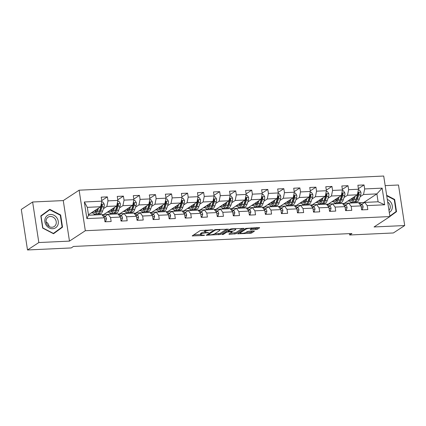 <?xml version="1.0" encoding="UTF-8"?>
<svg xmlns="http://www.w3.org/2000/svg" width="426" height="426" viewBox="0 0 426 426"><rect width="100%" height="100%" fill="white"/><g stroke="black" fill="none" stroke-linecap="round" stroke-linejoin="round"><path stroke-width="0.64" d="M212.846 229.864L200.268 230.53L192.174 235.903L203.553 235.525L204.64 235.205L202.792 235.184A3.568 0.783 171.3 0 1 200.683 234.79A3.568 0.783 171.3 0 1 200.981 234.401L201.652 233.965A3.568 0.783 171.3 0 1 206.301 232.878L208.708 232.58L206.924 232.474A3.568 0.783 171.3 0 1 204.821 232.079A3.568 0.783 171.3 0 1 205.119 231.691L205.785 231.249A3.568 0.783 171.3 0 1 210.439 230.168L212.846 229.864M251.313 227.889L251.436 228.671A2.982 0.655 171.3 0 1 251.186 229.002L250.216 229.699L250.871 229.822L255.973 229.582L257.426 229.247L259.668 227.772L259.104 227.527L245.743 228.421L237.644 233.789L250.211 233.357L251.665 233.017L254.471 231.121L248.715 231.233L247.261 231.574L245.919 232.452L250.046 232.261L251.5 231.925L252.847 231.041M258.135 227.575L255.802 228.485L251.436 228.687A2.982 0.655 171.3 0 0 249.045 228.395A2.982 0.655 171.3 0 0 245.786 229.252L240.52 232.702A2.982 0.655 171.3 0 0 240.269 233.033A2.982 0.655 171.3 0 0 242.66 233.31A2.982 0.655 171.3 0 0 245.919 232.452M374.055 226.962L404.7 225.54L393.374 232.963L349.671 234.998L351.94 233.512L73.469 246.452L71.206 247.937L27.504 249.966L38.825 242.543L69.47 241.116L85.322 230.722L389.912 216.568L374.055 226.962M228.277 229.231L215.806 229.539L214.353 229.88L206.253 235.248L220.274 234.476L228.245 229.023M231.499 228.81L244.066 228.379L235.972 233.746L229.422 234.321L228.858 234.082L232.101 231.952L231.536 231.707L226.701 232.202L223.32 234.417L221.845 234.566L230.045 229.151L231.499 228.81M85.322 230.722L79.124 190.188L383.709 176.034L389.912 216.568M358.399 188.649L364.049 184.948L357.877 185.235L358.49 189.235L348.617 189.692L348.005 185.693L341.838 185.981L342.451 189.98L332.578 190.438L331.966 186.439L325.794 186.726L326.407 190.726L316.534 191.183L315.922 187.184L309.755 187.472L310.368 191.471L300.495 191.929L299.883 187.93L293.711 188.217L294.323 192.217L284.451 192.674L283.838 188.675L277.672 188.963L278.279 192.962L268.412 193.42L267.8 189.421L261.628 189.708L262.24 193.702L252.368 194.165L251.755 190.166L245.589 190.454L246.196 194.448L236.329 194.911L235.716 190.912L229.545 191.199L230.157 195.193L220.285 195.656L219.672 191.657L213.506 191.94L214.113 195.939L204.246 196.402L203.633 192.403L197.462 192.685L198.074 196.684L188.201 197.147L187.589 193.148L181.417 193.431L182.03 197.43L172.163 197.893L171.55 193.894L165.379 194.176L165.991 198.175L156.118 198.633L155.506 194.639L149.334 194.922L149.947 198.921L140.074 199.379L139.467 195.385L133.295 195.667L133.908 199.666L124.035 200.124L123.423 196.125L117.251 196.413L117.864 200.412L107.991 200.87L107.384 196.871L101.212 197.158L101.825 201.157L84.343 201.972L86.888 218.623L88.523 215.236L101.889 214.619L104.37 217.808L104.982 221.808L111.154 221.525L110.542 217.526L108.06 214.331L117.933 213.873L120.414 217.063L121.027 221.062L127.193 220.78L126.586 216.781L124.099 213.586L133.972 213.128L136.453 216.317L137.065 220.317L143.237 220.034L142.625 216.035L140.143 212.84L150.016 212.382L152.497 215.577L153.11 219.571L159.276 219.289L158.669 215.29L156.182 212.095L166.055 211.637L168.536 214.832L169.149 218.826L175.32 218.543L174.708 214.544L172.226 211.349L182.099 210.891L184.58 214.086L185.193 218.08L191.359 217.798L190.752 213.799L188.265 210.604L198.138 210.146L200.619 213.341L201.232 217.34L207.403 217.052L206.791 213.053L204.31 209.858L214.182 209.4L216.664 212.595L217.276 216.594L223.448 216.307L222.835 212.308L220.349 209.113L230.221 208.655L232.702 211.85L233.315 215.849L239.487 215.561L238.874 211.562L236.393 208.367L246.265 207.909L248.747 211.104L249.359 215.103L255.531 214.816L254.918 210.817L252.432 207.622L262.304 207.164L264.791 210.359L265.398 214.358L271.57 214.07L270.957 210.071L268.476 206.876L278.348 206.418L280.83 209.613L281.442 213.612L287.614 213.325L287.002 209.326L284.515 206.131L294.387 205.673L296.874 208.868L297.481 212.867L303.653 212.579L303.04 208.58L300.559 205.385L310.432 204.927L312.913 208.122L313.525 212.121L319.697 211.834L319.085 207.835L316.603 204.64L326.47 204.182L328.957 207.377L329.564 211.376L335.736 211.088L335.124 207.089L332.642 203.894L342.515 203.436L344.996 206.631L345.608 210.63L351.78 210.343L351.168 206.344L348.686 203.149L358.554 202.691L361.04 205.886L361.653 209.885L367.819 209.597L367.207 205.598L364.725 202.403L378.096 201.78L376.888 193.894L363.516 194.517L360.087 196.764M364.049 184.948L364.661 188.947L382.143 188.132L384.689 204.784L367.207 205.598M361.04 205.886L351.168 206.344M344.996 206.631L335.124 207.089M328.957 207.377L319.085 207.835M312.913 208.122L303.04 208.58M296.874 208.868L287.002 209.326M280.83 209.613L270.957 210.071M264.791 210.359L254.918 210.817M248.747 211.104L238.874 211.562M232.702 211.85L222.835 212.308M216.664 212.595L206.791 213.053M200.619 213.341L190.752 213.799M184.58 214.086L174.708 214.544M168.536 214.832L158.669 215.29M152.497 215.577L142.625 216.035M136.453 216.317L126.586 216.781M120.414 217.063L110.542 217.526M104.37 217.808L86.888 218.623M344.048 197.51L347.478 195.262L357.35 194.804L344.213 203.415L343.021 203.474M340.395 199.906L340.012 200.156M335.731 202.962L334.437 203.809M345.614 205.162L348.686 203.149M357.35 194.804L358.49 189.235M347.478 195.262L348.617 189.692M328.004 198.255L331.433 196.008L341.306 195.55L328.169 204.16L326.976 204.214M324.356 200.651L323.973 200.902M319.686 203.708L318.398 204.555M329.57 205.907L332.642 203.894M341.306 195.55L342.451 189.98M331.433 196.008L332.578 190.438M311.96 199.001L315.394 196.753L325.267 196.295L312.13 204.906L310.932 204.959M308.312 201.397L307.929 201.647M303.647 204.453L302.353 205.3M313.531 206.653L316.603 204.64M325.267 196.295L326.407 190.726M315.394 196.753L316.534 191.183M295.921 199.746L299.35 197.499L309.223 197.041L296.086 205.651L294.893 205.705M292.273 202.142L291.89 202.393M287.603 205.199L286.309 206.046M297.486 207.398L300.559 205.385M309.223 197.041L310.368 191.471M299.35 197.499L300.495 191.929M279.877 200.492L283.311 198.244L293.184 197.786L280.047 206.397L278.849 206.45M276.229 202.882L275.846 203.138M271.564 205.944L270.27 206.791M281.442 208.144L284.515 206.131M293.184 197.786L294.323 192.217M283.311 198.244L284.451 192.674M263.838 201.237L267.267 198.99L277.14 198.532L264.003 207.142L262.81 207.196M260.19 203.628L259.807 203.884M255.52 206.69L254.226 207.537M265.403 208.889L268.476 206.876M277.14 198.532L278.279 192.962M267.267 198.99L268.412 193.42M247.794 201.983L251.228 199.735L261.101 199.277L247.964 207.888L246.766 207.941M244.146 204.374L243.763 204.629M239.481 207.435L238.187 208.282M249.359 209.635L252.432 207.622M261.101 199.277L262.24 193.702M251.228 199.735L252.368 194.165M231.755 202.728L235.184 200.481L245.056 200.023L231.92 208.633L230.727 208.687M228.107 205.119L227.724 205.375M223.437 208.181L222.143 209.028M233.32 210.38L236.393 208.367M245.056 200.023L246.196 194.448M235.184 200.481L236.329 194.911M215.71 203.474L219.145 201.226L229.018 200.763L215.881 209.379L214.683 209.432M212.063 205.864L211.679 206.12M207.398 208.926L206.104 209.773M217.276 211.126L220.349 209.113M229.018 200.763L230.157 195.193M219.145 201.226L220.285 195.656M199.672 204.219L203.101 201.972L212.973 201.509L199.837 210.125L198.644 210.178M196.024 206.61L195.635 206.866M191.354 209.672L190.06 210.519M201.237 211.871L204.31 209.858M212.973 201.509L214.113 195.939M203.101 201.972L204.246 196.402M183.627 204.965L187.062 202.717L196.934 202.254L183.798 210.87L182.6 210.923M179.98 207.355L179.596 207.611M175.315 210.417L174.021 211.264M185.193 212.617L188.265 210.604M196.934 202.254L198.074 196.684M187.062 202.717L188.201 197.147M167.588 205.71L171.018 203.463L180.89 203L167.753 211.615L166.561 211.669M163.941 208.101L163.552 208.357M159.271 211.163L157.977 212.01M169.154 213.362L172.226 211.349M180.89 203L182.03 197.43M171.018 203.463L172.163 197.893M151.544 206.456L154.979 204.208L164.851 203.745L151.715 212.361L150.516 212.414M147.897 208.846L147.513 209.102M143.227 211.908L141.938 212.755M153.11 214.108L156.182 212.095M164.851 203.745L165.991 198.175M154.979 204.208L156.118 198.633M135.505 207.201L138.935 204.949L148.807 204.491L135.67 213.106L134.478 213.16M131.858 209.592L131.469 209.848M127.188 212.654L125.894 213.501M137.071 214.853L140.143 212.84M148.807 204.491L149.947 198.921M138.935 204.949L140.074 199.379M119.461 207.947L122.896 205.694L132.768 205.236L119.631 213.852L118.433 213.905M115.813 210.337L115.43 210.593M111.143 213.399L109.855 214.246M121.027 215.599L124.099 213.586M132.768 205.236L133.908 199.666M122.896 205.694L124.035 200.124M103.422 208.692L106.851 206.44L116.724 205.982L103.587 214.597L102.394 214.651M99.775 211.083L99.386 211.339M95.104 214.145L93.811 214.992M104.988 216.344L108.06 214.331M116.724 205.982L117.864 200.412M106.851 206.44L107.991 200.87M84.343 201.972L87.314 207.35L100.68 206.727L88.448 214.752M100.68 206.727L101.825 201.157M69.47 241.116L63.266 200.582L32.626 202.004L38.825 242.543M32.626 202.004L21.3 209.432L27.504 249.966M404.7 225.54L398.496 185.006L385.173 185.624M63.266 200.582L79.124 190.188M349.464 233.624L349.671 234.998M87.314 207.35L88.523 215.236M356.44 199.16L356.056 199.411M351.769 202.217L350.481 203.064M363.825 202.994L363.751 202.51L359.059 202.728M363.751 202.51L376.888 193.894L382.143 188.132M361.653 204.416L364.725 202.403M350.374 203.069L351.572 202.228M344.394 203.298L350.364 203.021M334.33 203.814L335.534 202.973M328.35 204.043L334.325 203.766M318.291 204.56L319.489 203.719M312.311 204.789L318.281 204.512M302.247 205.305L303.45 204.464M296.267 205.534L302.242 205.257M286.208 206.051L287.406 205.21M280.228 206.28L286.197 206.003M270.164 206.796L271.367 205.955M264.184 207.025L270.159 206.748M254.125 207.542L255.323 206.701M248.145 207.771L254.114 207.494M238.081 208.287L239.279 207.446M232.101 208.516L238.075 208.239M222.042 209.033L223.24 208.192M216.062 209.262L222.031 208.98M205.998 209.778L207.196 208.937M200.018 210.007L205.992 209.725M189.959 210.524L191.157 209.683M183.979 210.753L189.948 210.471M173.915 211.269L175.113 210.428M167.935 211.498L173.909 211.216M157.876 212.015L159.074 211.174M151.896 212.239L157.865 211.962M141.831 212.76L143.03 211.919M135.851 212.984L141.826 212.707M125.792 213.506L126.991 212.665M119.812 213.73L125.782 213.453M109.748 214.251L110.946 213.41M103.768 214.475L109.743 214.198M93.709 214.997L94.907 214.156M88.512 215.189L93.699 214.944M384.689 204.784L378.096 201.78M363.516 194.517L364.661 188.947M91.127 212.995L92.916 212.909M101.734 200.577L107.384 196.871M117.778 199.831L123.423 196.125M107.166 212.249L108.96 212.164M133.817 199.086L139.467 195.385M123.21 211.504L124.999 211.424M149.861 198.34L155.506 194.639M139.249 210.758L141.043 210.678M165.9 197.595L171.55 193.894M155.293 210.013L157.082 209.933M181.945 196.849L187.589 193.148M171.332 209.267L173.126 209.187M197.983 196.104L203.633 192.403M187.376 208.522L189.165 208.442M214.028 195.358L219.672 191.657M203.415 207.776L205.21 207.696M230.067 194.613L235.716 190.912M219.459 207.031L221.248 206.951M246.111 193.867L251.755 190.166M235.498 206.285L237.293 206.205M262.15 193.122L267.8 189.421M251.542 205.54L253.332 205.46M278.194 192.376L283.838 188.675M267.581 204.794L269.376 204.714M294.233 191.631L299.883 187.93M283.625 204.049L285.415 203.969M310.277 190.885L315.922 187.184M299.664 203.303L301.459 203.223M326.316 190.14L331.966 186.439M315.709 202.558L317.498 202.478M342.36 189.394L348.005 185.693M331.748 201.812L333.542 201.732M347.792 201.067L349.581 200.987M53.532 233.741L62.521 227.175L60.652 214.97L49.794 209.326L40.805 215.891L42.675 228.096L53.532 233.741M389.897 216.488L396.515 211.658L394.646 199.448L386.654 195.294M387.452 218.181L388.725 217.345M53.42 233.682L60.577 228.166M60.268 215.221L60.652 214.97M60.62 228.421L62.521 227.175M389.881 216.36L394.577 212.643M394.263 199.703L394.646 199.448M394.614 212.904L396.515 211.658M205.896 229.997A3.568 0.783 171.3 0 0 205.62 230.157L205.785 231.249M204.821 232.079L204.65 230.983A3.568 0.783 171.3 0 1 204.949 230.594L205.62 230.157M204.794 231.909A3.568 0.783 171.3 0 0 201.482 232.868L201.652 233.965M200.683 234.79L200.518 233.693A3.568 0.783 171.3 0 1 200.816 233.304L201.482 232.868M193.633 234.886L200.651 234.556M214.48 233.917L220.109 233.384L226.744 229.034M207.712 234.231L208.09 234.209M216.291 229.896L215.274 230.131L208.25 234.737L210.109 234.843A3.568 0.783 171.3 0 0 214.763 233.757L219.56 230.61A3.568 0.783 171.3 0 0 219.859 230.221A3.568 0.783 171.3 0 0 217.755 229.827L216.291 229.896L216.232 229.518M242.442 228.304L235.802 232.655L235.972 233.746M230.221 233.182L235.802 232.655M228.032 230.764L227.5 230.817M235.471 229.742A2.982 0.655 171.3 0 0 235.716 229.417A2.982 0.655 171.3 0 0 233.331 229.135A2.982 0.655 171.3 0 0 230.067 229.992L228.214 231.211L228.778 231.456L233.613 230.961L235.471 229.742M239.103 232.772L240.221 232.718M97.479 208.831L96.995 210.252A7.215 3.051 87.3 0 1 94.865 212.675A7.215 3.051 87.3 0 1 93.188 211.642M98.55 208.128L97.501 211.232A8.69 3.674 87.3 0 1 94.934 214.15A8.69 3.674 87.3 0 1 92.426 212.143M101.644 202.03L102.858 201.972L104.226 204.113A3.009 1.273 87.3 0 1 104.045 206.844L102.645 210.992A8.69 3.674 87.3 0 1 100.073 213.916L98.118 214.006A8.69 3.674 -92.7 0 0 100.69 211.083L102.091 206.935A3.009 1.273 -92.7 0 0 102.341 205.066L101.612 204.405L101.106 205.119A3.009 1.273 87.3 0 1 100.855 206.993L99.455 211.142A8.69 3.674 87.3 0 1 96.888 214.06L94.934 214.15M97.309 209.32A7.215 3.051 87.3 0 1 97.213 209.006M94.625 210.7A7.215 3.051 -92.7 0 0 95.823 212.255M94.955 210.487A8.69 3.674 -92.7 0 0 95.712 212.169M97.495 213.911A8.69 3.674 -92.7 0 0 98.118 214.006M102.341 205.066L101.686 205.492A1.534 0.65 87.3 0 1 101.585 205.955L100.185 210.103A7.215 3.051 87.3 0 1 99.114 212.01M96.409 211.541A7.215 3.051 87.3 0 1 95.594 210.061M104.871 221.078L105.776 221.035L106.468 218.794A3.009 1.273 -92.7 0 0 105.563 216.775L103.268 215.055A8.69 3.674 -92.7 0 0 102.032 214.624L101.905 214.635M104.924 221.435L105.776 221.035M104.019 217.356A3.009 1.273 -92.7 0 0 103.688 216.935M57.909 224.885A7.386 6.491 56.7 0 0 53.974 215.268A7.386 6.491 56.7 0 0 45.241 218.298A7.386 6.491 56.7 0 0 49.176 227.915A7.386 6.491 56.7 0 0 57.909 224.885M55.955 224.353A5.591 4.915 56.7 0 0 54.246 217.968A5.591 4.915 56.7 0 0 48.095 217.185A5.591 4.915 56.7 0 0 46.365 219.369A5.591 4.915 56.7 0 0 48.074 225.759A5.591 4.915 56.7 0 0 54.224 226.536A5.591 4.915 56.7 0 0 55.955 224.353M49.112 226.52A5.591 4.915 56.7 0 0 46.072 221.882M40.848 216.142L49.762 209.762L60.284 215.231L62.095 227.058L53.383 233.421L42.866 227.953L41.056 216.126L49.762 209.762M386.728 195.79L394.279 199.714L396.089 211.541L389.838 216.104M389.279 212.452A7.386 6.491 56.7 0 0 392.255 205.763A7.386 6.491 56.7 0 0 387.287 199.437M388.965 210.401A5.591 4.915 56.7 0 0 387.681 201.993M113.518 208.085L113.039 209.507A7.215 3.051 87.3 0 1 110.904 211.93A7.215 3.051 87.3 0 1 109.226 210.897M114.594 207.382L113.545 210.487A8.69 3.674 87.3 0 1 110.973 213.405A8.69 3.674 87.3 0 1 108.47 211.397M117.688 201.285L118.902 201.226L120.265 203.372A3.009 1.273 87.3 0 1 120.084 206.099L118.684 210.247A8.69 3.674 87.3 0 1 116.117 213.17L114.163 213.261A8.69 3.674 -92.7 0 0 116.729 210.337L118.135 206.189A3.009 1.273 -92.7 0 0 118.38 204.32L117.651 203.66L117.15 204.379A3.009 1.273 87.3 0 1 116.9 206.248L115.499 210.396A8.69 3.674 87.3 0 1 112.927 213.314L110.973 213.405M113.353 208.575A7.215 3.051 87.3 0 1 113.252 208.261M110.664 209.954A7.215 3.051 -92.7 0 0 111.862 211.509M110.994 209.741A8.69 3.674 -92.7 0 0 111.756 211.424M113.54 213.165A8.69 3.674 -92.7 0 0 114.163 213.261M118.38 204.32L117.73 204.746A1.534 0.65 87.3 0 1 117.629 205.21L116.229 209.358A7.215 3.051 87.3 0 1 115.153 211.264M112.448 210.795A7.215 3.051 87.3 0 1 111.639 209.32M129.563 207.34L129.078 208.761A7.215 3.051 87.3 0 1 126.948 211.184A7.215 3.051 87.3 0 1 125.271 210.151M130.633 206.637L129.584 209.741A8.69 3.674 87.3 0 1 127.017 212.665A8.69 3.674 87.3 0 1 124.509 210.652M133.727 200.54L134.946 200.481L136.309 202.627A3.009 1.273 87.3 0 1 136.128 205.353L134.728 209.501A8.69 3.674 87.3 0 1 132.156 212.425L130.202 212.515A8.69 3.674 -92.7 0 0 132.774 209.592L134.174 205.444A3.009 1.273 -92.7 0 0 134.424 203.575L133.695 202.914L133.189 203.633A3.009 1.273 87.3 0 1 132.939 205.502L131.538 209.651A8.69 3.674 87.3 0 1 128.971 212.569L127.017 212.665M129.392 207.829A7.215 3.051 87.3 0 1 129.296 207.515M126.708 209.209A7.215 3.051 -92.7 0 0 127.906 210.763M127.039 208.996A8.69 3.674 -92.7 0 0 127.795 210.678M129.579 212.42A8.69 3.674 -92.7 0 0 130.202 212.515M134.424 203.575L133.769 204.001A1.534 0.65 87.3 0 1 133.668 204.464L132.268 208.612A7.215 3.051 87.3 0 1 131.197 210.519M128.492 210.05A7.215 3.051 87.3 0 1 127.678 208.575M120.915 220.333L121.82 220.29L122.512 218.048A3.009 1.273 -92.7 0 0 121.607 216.035L119.307 214.31A8.69 3.674 -92.7 0 0 118.077 213.884L117.943 213.889M120.968 220.689L121.82 220.29M120.057 216.61A3.009 1.273 -92.7 0 0 119.733 216.19M136.954 219.587L137.859 219.544L138.551 217.303A3.009 1.273 -92.7 0 0 137.651 215.29L135.351 213.564A8.69 3.674 -92.7 0 0 134.115 213.138L133.988 213.144M137.007 219.944L137.859 219.544M136.102 215.865A3.009 1.273 -92.7 0 0 135.772 215.444M145.601 206.594L145.122 208.016A7.215 3.051 87.3 0 1 142.987 210.439A7.215 3.051 87.3 0 1 141.31 209.406M146.677 205.891L145.628 208.996A8.69 3.674 87.3 0 1 143.056 211.919A8.69 3.674 87.3 0 1 140.553 209.906M149.771 199.794L150.985 199.735L152.348 201.881A3.009 1.273 87.3 0 1 152.173 204.608L150.767 208.756A8.69 3.674 87.3 0 1 148.2 211.679L146.246 211.77A8.69 3.674 -92.7 0 0 148.812 208.846L150.218 204.698A3.009 1.273 -92.7 0 0 150.463 202.829L149.734 202.174L149.233 202.888A3.009 1.273 87.3 0 1 148.983 204.757L147.582 208.905A8.69 3.674 87.3 0 1 145.01 211.823L143.056 211.919M145.436 207.084A7.215 3.051 87.3 0 1 145.335 206.77M142.747 208.463A7.215 3.051 -92.7 0 0 143.945 210.018M143.077 208.25A8.69 3.674 -92.7 0 0 143.839 209.933M145.623 211.674A8.69 3.674 -92.7 0 0 146.246 211.77M150.463 202.829L149.814 203.255A1.534 0.65 87.3 0 1 149.712 203.719L148.312 207.867A7.215 3.051 87.3 0 1 147.236 209.773M144.531 209.304A7.215 3.051 87.3 0 1 143.722 207.829M161.646 205.849L161.161 207.27A7.215 3.051 87.3 0 1 159.031 209.698A7.215 3.051 87.3 0 1 157.354 208.66M162.716 205.146L161.667 208.25A8.69 3.674 87.3 0 1 159.1 211.174A8.69 3.674 87.3 0 1 156.592 209.161M165.81 199.048L167.029 198.99L168.392 201.136A3.009 1.273 87.3 0 1 168.211 203.862L166.811 208.01A8.69 3.674 87.3 0 1 164.239 210.934L162.285 211.024A8.69 3.674 -92.7 0 0 164.857 208.101L166.257 203.953A3.009 1.273 -92.7 0 0 166.507 202.084L165.778 201.429L165.272 202.142A3.009 1.273 87.3 0 1 165.022 204.011L163.621 208.16A8.69 3.674 87.3 0 1 161.055 211.083L159.1 211.174M161.475 206.338A7.215 3.051 87.3 0 1 161.379 206.024M158.791 207.718A7.215 3.051 -92.7 0 0 159.99 209.272M159.122 207.505A8.69 3.674 -92.7 0 0 159.878 209.187M161.662 210.929A8.69 3.674 -92.7 0 0 162.285 211.024M166.507 202.084L165.852 202.51A1.534 0.65 87.3 0 1 165.751 202.973L164.351 207.121A7.215 3.051 87.3 0 1 163.28 209.028M160.575 208.559A7.215 3.051 87.3 0 1 159.761 207.084M177.685 205.103L177.205 206.525A7.215 3.051 87.3 0 1 175.07 208.953A7.215 3.051 87.3 0 1 173.393 207.915M178.76 204.4L177.711 207.505A8.69 3.674 87.3 0 1 175.139 210.428A8.69 3.674 87.3 0 1 172.636 208.415M181.854 198.303L183.068 198.244L184.431 200.39A3.009 1.273 87.3 0 1 184.256 203.117L182.85 207.265A8.69 3.674 87.3 0 1 180.283 210.188L178.329 210.279A8.69 3.674 -92.7 0 0 180.896 207.355L182.301 203.207A3.009 1.273 -92.7 0 0 182.546 201.338L181.817 200.683L181.316 201.397A3.009 1.273 87.3 0 1 181.066 203.266L179.665 207.414A8.69 3.674 87.3 0 1 177.094 210.337L175.139 210.428M177.52 205.593A7.215 3.051 87.3 0 1 177.418 205.279M174.83 206.972A7.215 3.051 -92.7 0 0 176.034 208.527M175.161 206.759A8.69 3.674 -92.7 0 0 175.922 208.442M177.706 210.183A8.69 3.674 -92.7 0 0 178.329 210.279M182.546 201.338L181.897 201.764A1.534 0.65 87.3 0 1 181.795 202.228L180.395 206.376A7.215 3.051 87.3 0 1 179.319 208.282M176.614 207.813A7.215 3.051 87.3 0 1 175.805 206.338M152.998 218.842L153.903 218.799L154.595 216.557A3.009 1.273 -92.7 0 0 153.69 214.544L151.39 212.819A8.69 3.674 -92.7 0 0 150.16 212.393L150.027 212.398M153.051 219.198L153.903 218.799M152.141 215.119A3.009 1.273 -92.7 0 0 151.816 214.699M169.037 218.096L169.942 218.053L170.634 215.812A3.009 1.273 -92.7 0 0 169.734 213.799L167.434 212.073A8.69 3.674 -92.7 0 0 166.199 211.647L166.071 211.653M169.09 218.453L169.942 218.053M168.185 214.374A3.009 1.273 -92.7 0 0 167.855 213.953M185.081 217.351L185.986 217.308L186.679 215.066A3.009 1.273 -92.7 0 0 185.773 213.053L183.473 211.328A8.69 3.674 -92.7 0 0 182.243 210.902L182.11 210.907M185.134 217.707L185.986 217.308M184.224 213.628A3.009 1.273 -92.7 0 0 183.899 213.208M193.729 204.358L193.244 205.779A7.215 3.051 87.3 0 1 191.114 208.207A7.215 3.051 87.3 0 1 189.437 207.169M194.799 203.655L193.75 206.759A8.69 3.674 87.3 0 1 191.183 209.683A8.69 3.674 87.3 0 1 188.675 207.67M197.893 197.557L199.112 197.499L200.476 199.645A3.009 1.273 87.3 0 1 200.295 202.371L198.894 206.519A8.69 3.674 87.3 0 1 196.322 209.443L194.368 209.533A8.69 3.674 -92.7 0 0 196.94 206.61L198.34 202.462A3.009 1.273 -92.7 0 0 198.591 200.593L197.861 199.938L197.355 200.651A3.009 1.273 87.3 0 1 197.105 202.52L195.704 206.669A8.69 3.674 87.3 0 1 193.138 209.592L191.183 209.683M193.564 204.847A7.215 3.051 87.3 0 1 193.463 204.533M190.875 206.227A7.215 3.051 -92.7 0 0 192.073 207.781M191.205 206.014A8.69 3.674 -92.7 0 0 191.961 207.696M193.745 209.438A8.69 3.674 -92.7 0 0 194.368 209.533M198.591 200.593L197.936 201.019A1.534 0.65 87.3 0 1 197.834 201.482L196.434 205.63A7.215 3.051 87.3 0 1 195.364 207.537M192.659 207.068A7.215 3.051 87.3 0 1 191.844 205.593M201.12 216.605L202.025 216.562L202.717 214.326A3.009 1.273 -92.7 0 0 201.817 212.308L199.517 210.582A8.69 3.674 -92.7 0 0 198.282 210.156L198.154 210.162M201.178 216.962L202.025 216.562M200.268 212.883A3.009 1.273 -92.7 0 0 199.943 212.462M209.768 203.612L209.288 205.034A7.215 3.051 87.3 0 1 207.153 207.462A7.215 3.051 87.3 0 1 205.476 206.424M210.843 202.909L209.794 206.014A8.69 3.674 87.3 0 1 207.222 208.937A8.69 3.674 87.3 0 1 204.72 206.924M213.937 196.812L215.151 196.753L216.514 198.899A3.009 1.273 87.3 0 1 216.339 201.626L214.933 205.774A8.69 3.674 87.3 0 1 212.366 208.697L210.412 208.788A8.69 3.674 -92.7 0 0 212.984 205.864L214.385 201.716A3.009 1.273 -92.7 0 0 214.629 199.847L213.9 199.192L213.399 199.906A3.009 1.273 87.3 0 1 213.149 201.775L211.749 205.923A8.69 3.674 87.3 0 1 209.177 208.846L207.222 208.937M209.603 204.102A7.215 3.051 87.3 0 1 209.501 203.788M206.919 205.481A7.215 3.051 -92.7 0 0 208.117 207.036M207.244 205.268A8.69 3.674 -92.7 0 0 208.005 206.951M209.789 208.692A8.69 3.674 -92.7 0 0 210.412 208.788M214.629 199.847L213.98 200.273A1.534 0.65 87.3 0 1 213.879 200.737L212.478 204.89A7.215 3.051 87.3 0 1 211.403 206.791M208.697 206.322A7.215 3.051 87.3 0 1 207.888 204.847M217.164 215.86L218.069 215.817L218.762 213.58A3.009 1.273 -92.7 0 0 217.856 211.562L215.556 209.837A8.69 3.674 -92.7 0 0 214.326 209.411L214.193 209.416M217.217 216.216L218.069 215.817M216.307 212.137A3.009 1.273 -92.7 0 0 215.982 211.717M225.812 202.867L225.333 204.288A7.215 3.051 87.3 0 1 223.197 206.716A7.215 3.051 87.3 0 1 221.52 205.678M226.882 202.164L225.833 205.268A8.69 3.674 87.3 0 1 223.267 208.192A8.69 3.674 87.3 0 1 220.759 206.179M229.976 196.066L231.196 196.008L232.559 198.154A3.009 1.273 87.3 0 1 232.378 200.88L230.977 205.028A8.69 3.674 87.3 0 1 228.405 207.952L226.451 208.042A8.69 3.674 -92.7 0 0 229.023 205.119L230.423 200.971A3.009 1.273 -92.7 0 0 230.674 199.102L229.944 198.447L229.438 199.16A3.009 1.273 87.3 0 1 229.188 201.029L227.788 205.178A8.69 3.674 87.3 0 1 225.221 208.101L223.267 208.192M225.647 203.362A7.215 3.051 87.3 0 1 225.546 203.042M222.958 204.736A7.215 3.051 -92.7 0 0 224.156 206.29M223.288 204.523A8.69 3.674 -92.7 0 0 224.044 206.205M225.833 207.947A8.69 3.674 -92.7 0 0 226.451 208.042M230.674 199.102L230.019 199.528A1.534 0.65 87.3 0 1 229.918 199.991L228.517 204.145A7.215 3.051 87.3 0 1 227.447 206.046M224.742 205.577A7.215 3.051 87.3 0 1 223.932 204.102M233.203 215.114L234.108 215.071L234.806 212.835A3.009 1.273 -92.7 0 0 233.901 210.817L231.6 209.091A8.69 3.674 -92.7 0 0 230.365 208.665L230.237 208.671M233.262 215.471L234.108 215.071M232.351 211.392A3.009 1.273 -92.7 0 0 232.026 210.971M241.851 202.121L241.372 203.543A7.215 3.051 87.3 0 1 239.236 205.971A7.215 3.051 87.3 0 1 237.564 204.933M242.926 201.418L241.877 204.523A8.69 3.674 87.3 0 1 239.305 207.446A8.69 3.674 87.3 0 1 236.803 205.433M246.02 195.321L247.234 195.262L248.598 197.408A3.009 1.273 87.3 0 1 248.422 200.135L247.016 204.283A8.69 3.674 87.3 0 1 244.449 207.206L242.495 207.297A8.69 3.674 -92.7 0 0 245.067 204.374L246.468 200.225A3.009 1.273 -92.7 0 0 246.713 198.356L245.983 197.701L245.482 198.415A3.009 1.273 87.3 0 1 245.232 200.284L243.832 204.432A8.69 3.674 87.3 0 1 241.26 207.355L239.305 207.446M241.686 202.616A7.215 3.051 87.3 0 1 241.585 202.297M239.002 203.99A7.215 3.051 -92.7 0 0 240.2 205.545M239.327 203.777A8.69 3.674 -92.7 0 0 240.088 205.46M241.872 207.201A8.69 3.674 -92.7 0 0 242.495 207.297M246.713 198.356L246.063 198.782A1.534 0.65 87.3 0 1 245.962 199.246L244.561 203.399A7.215 3.051 87.3 0 1 243.486 205.3M240.786 204.831A7.215 3.051 87.3 0 1 239.971 203.356M249.247 214.369L250.153 214.326L250.845 212.089A3.009 1.273 -92.7 0 0 249.94 210.071L247.639 208.346A8.69 3.674 -92.7 0 0 246.409 207.92L246.276 207.925M249.301 214.725L250.153 214.326M248.39 210.646A3.009 1.273 -92.7 0 0 248.065 210.226M257.895 201.376L257.416 202.797A7.215 3.051 87.3 0 1 255.28 205.225A7.215 3.051 87.3 0 1 253.603 204.187M258.965 200.673L257.916 203.777A8.69 3.674 87.3 0 1 255.35 206.701A8.69 3.674 87.3 0 1 252.842 204.688M262.065 194.575L263.279 194.517L264.642 196.663A3.009 1.273 87.3 0 1 264.461 199.389L263.06 203.537A8.69 3.674 87.3 0 1 260.488 206.461L258.534 206.551A8.69 3.674 -92.7 0 0 261.106 203.628L262.507 199.48A3.009 1.273 -92.7 0 0 262.757 197.611L262.027 196.956L261.521 197.669A3.009 1.273 87.3 0 1 261.276 199.538L259.871 203.687A8.69 3.674 87.3 0 1 257.304 206.61L255.35 206.701M257.73 201.871A7.215 3.051 87.3 0 1 257.629 201.551M255.041 203.245A7.215 3.051 -92.7 0 0 256.239 204.799M255.371 203.032A8.69 3.674 -92.7 0 0 256.127 204.714M257.916 206.456A8.69 3.674 -92.7 0 0 258.534 206.551M262.757 197.611L262.107 198.037A1.534 0.65 87.3 0 1 262.001 198.5L260.6 202.654A7.215 3.051 87.3 0 1 259.53 204.555M256.825 204.086A7.215 3.051 87.3 0 1 256.015 202.611M265.286 213.623L266.191 213.58L266.889 211.344A3.009 1.273 -92.7 0 0 265.984 209.326L263.683 207.6A8.69 3.674 -92.7 0 0 262.448 207.174L262.32 207.18M265.345 213.98L266.191 213.58M264.434 209.901A3.009 1.273 -92.7 0 0 264.109 209.48M273.934 200.63L273.455 202.052A7.215 3.051 87.3 0 1 271.319 204.48A7.215 3.051 87.3 0 1 269.647 203.442M275.01 199.927L273.961 203.032A8.69 3.674 87.3 0 1 271.389 205.955A8.69 3.674 87.3 0 1 268.886 203.942M278.103 193.83L279.318 193.771L280.681 195.917A3.009 1.273 87.3 0 1 280.505 198.644L279.099 202.792A8.69 3.674 87.3 0 1 276.533 205.715L274.578 205.806A8.69 3.674 -92.7 0 0 277.15 202.882L278.551 198.734A3.009 1.273 -92.7 0 0 278.796 196.865L278.066 196.21L277.566 196.924A3.009 1.273 87.3 0 1 277.315 198.793L275.915 202.941A8.69 3.674 87.3 0 1 273.343 205.864L271.389 205.955M273.769 201.125A7.215 3.051 87.3 0 1 273.668 200.806M271.085 202.499A7.215 3.051 -92.7 0 0 272.283 204.054M271.41 202.286A8.69 3.674 -92.7 0 0 272.171 203.969M273.955 205.71A8.69 3.674 -92.7 0 0 274.578 205.806M278.796 196.865L278.146 197.291A1.534 0.65 87.3 0 1 278.045 197.755L276.644 201.908A7.215 3.051 87.3 0 1 275.569 203.809M272.869 203.34A7.215 3.051 87.3 0 1 272.054 201.865M281.33 212.878L282.236 212.835L282.928 210.598A3.009 1.273 -92.7 0 0 282.023 208.58L279.722 206.855A8.69 3.674 -92.7 0 0 278.492 206.429L278.359 206.434M281.384 213.234L282.236 212.835M280.473 209.155A3.009 1.273 -92.7 0 0 280.148 208.735M289.978 199.885L289.499 201.306A7.215 3.051 87.3 0 1 287.364 203.734A7.215 3.051 87.3 0 1 285.686 202.696M291.049 199.182L290 202.286A8.69 3.674 87.3 0 1 287.433 205.21A8.69 3.674 87.3 0 1 284.925 203.197M294.148 193.084L295.362 193.026L296.725 195.172A3.009 1.273 87.3 0 1 296.544 197.898L295.143 202.046A8.69 3.674 87.3 0 1 292.571 204.97L290.623 205.06A8.69 3.674 -92.7 0 0 293.189 202.137L294.59 197.989A3.009 1.273 -92.7 0 0 294.84 196.12L294.11 195.465L293.605 196.178A3.009 1.273 87.3 0 1 293.36 198.047L291.954 202.196A8.69 3.674 87.3 0 1 289.387 205.119L287.433 205.21M289.813 200.38A7.215 3.051 87.3 0 1 289.712 200.06M287.124 201.754A7.215 3.051 -92.7 0 0 288.322 203.309M287.454 201.541A8.69 3.674 -92.7 0 0 288.21 203.223M290 204.965A8.69 3.674 -92.7 0 0 290.623 205.06M294.84 196.12L294.19 196.546A1.534 0.65 87.3 0 1 294.084 197.009L292.683 201.163A7.215 3.051 87.3 0 1 291.613 203.064M288.908 202.595A7.215 3.051 87.3 0 1 288.098 201.12M297.369 212.132L298.275 212.089L298.972 209.853A3.009 1.273 -92.7 0 0 298.067 207.835L295.766 206.109A8.69 3.674 -92.7 0 0 294.531 205.683L294.403 205.689M297.428 212.489L298.275 212.089M296.517 208.41A3.009 1.273 -92.7 0 0 296.192 207.989M306.017 199.139L305.538 200.561A7.215 3.051 87.3 0 1 303.408 202.989A7.215 3.051 87.3 0 1 301.73 201.956M307.093 198.436L306.044 201.541A8.69 3.674 87.3 0 1 303.472 204.464A8.69 3.674 87.3 0 1 300.969 202.451M310.187 192.339L311.401 192.28L312.764 194.426A3.009 1.273 87.3 0 1 312.588 197.153L311.188 201.301A8.69 3.674 87.3 0 1 308.616 204.224L306.661 204.315A8.69 3.674 -92.7 0 0 309.233 201.397L310.634 197.243A3.009 1.273 -92.7 0 0 310.879 195.374L310.149 194.719L309.649 195.433A3.009 1.273 87.3 0 1 309.398 197.302L307.998 201.45A8.69 3.674 87.3 0 1 305.426 204.374L303.472 204.464M305.852 199.634A7.215 3.051 87.3 0 1 305.751 199.315M303.168 201.008A7.215 3.051 -92.7 0 0 304.366 202.563M303.498 200.795A8.69 3.674 -92.7 0 0 304.255 202.478M306.038 204.219A8.69 3.674 -92.7 0 0 306.661 204.315M310.879 195.374L310.229 195.8A1.534 0.65 87.3 0 1 310.128 196.264L308.728 200.417A7.215 3.051 87.3 0 1 307.652 202.318M304.952 201.849A7.215 3.051 87.3 0 1 304.137 200.374M313.414 211.387L314.319 211.344L315.011 209.107A3.009 1.273 -92.7 0 0 314.106 207.089L311.805 205.364A8.69 3.674 -92.7 0 0 310.575 204.938L310.442 204.943M313.467 211.743L314.319 211.344M312.556 207.664A3.009 1.273 -92.7 0 0 312.231 207.244M322.061 198.394L321.582 199.821A7.215 3.051 87.3 0 1 319.447 202.243A7.215 3.051 87.3 0 1 317.769 201.21M323.132 197.691L322.083 200.795A8.69 3.674 87.3 0 1 319.516 203.719A8.69 3.674 87.3 0 1 317.008 201.706M326.231 191.594L327.445 191.535L328.808 193.681A3.009 1.273 87.3 0 1 328.627 196.407L327.227 200.555A8.69 3.674 87.3 0 1 324.655 203.479L322.706 203.569A8.69 3.674 -92.7 0 0 325.272 200.651L326.673 196.498A3.009 1.273 -92.7 0 0 326.923 194.629L326.194 193.974L325.688 194.687A3.009 1.273 87.3 0 1 325.443 196.556L324.037 200.705A8.69 3.674 87.3 0 1 321.47 203.628L319.516 203.719M321.896 198.889A7.215 3.051 87.3 0 1 321.795 198.569M319.207 200.263A7.215 3.051 -92.7 0 0 320.405 201.817M319.537 200.05A8.69 3.674 -92.7 0 0 320.299 201.732M322.083 203.474A8.69 3.674 -92.7 0 0 322.706 203.569M326.923 194.629L326.273 195.055A1.534 0.65 87.3 0 1 326.167 195.518L324.766 199.672A7.215 3.051 87.3 0 1 323.696 201.573M320.991 201.104A7.215 3.051 87.3 0 1 320.182 199.629M329.452 210.641L330.363 210.598L331.055 208.362A3.009 1.273 -92.7 0 0 330.15 206.344L327.85 204.618A8.69 3.674 -92.7 0 0 326.614 204.192L326.486 204.198M329.511 210.998L330.363 210.598M328.6 206.919A3.009 1.273 -92.7 0 0 328.276 206.498M338.1 197.648L337.621 199.075A7.215 3.051 87.3 0 1 335.491 201.498A7.215 3.051 87.3 0 1 333.814 200.465M339.176 196.945L338.127 200.05A8.69 3.674 87.3 0 1 335.555 202.973A8.69 3.674 87.3 0 1 333.052 200.96M342.27 190.848L343.484 190.789L344.847 192.935A3.009 1.273 87.3 0 1 344.671 195.662L343.271 199.815A8.69 3.674 87.3 0 1 340.699 202.733L338.745 202.824A8.69 3.674 -92.7 0 0 341.317 199.906L342.717 195.752A3.009 1.273 -92.7 0 0 342.967 193.883L342.238 193.228L341.732 193.942A3.009 1.273 87.3 0 1 341.482 195.811L340.081 199.959A8.69 3.674 87.3 0 1 337.509 202.882L335.555 202.973M337.935 198.143A7.215 3.051 87.3 0 1 337.834 197.824M335.251 199.522A7.215 3.051 -92.7 0 0 336.449 201.072M335.582 199.304A8.69 3.674 -92.7 0 0 336.338 200.987M338.122 202.728A8.69 3.674 -92.7 0 0 338.745 202.824M342.967 193.883L342.312 194.309A1.534 0.65 87.3 0 1 342.211 194.773L340.811 198.926A7.215 3.051 87.3 0 1 339.735 200.827M337.035 200.358A7.215 3.051 87.3 0 1 336.22 198.883M345.497 209.896L346.402 209.853L347.094 207.616A3.009 1.273 -92.7 0 0 346.189 205.598L343.888 203.873A8.69 3.674 -92.7 0 0 342.658 203.447L342.525 203.452M345.55 210.252L346.402 209.853M344.639 206.173A3.009 1.273 -92.7 0 0 344.315 205.753M354.144 196.903L353.665 198.33A7.215 3.051 87.3 0 1 351.53 200.752A7.215 3.051 87.3 0 1 349.852 199.719M355.215 196.2L354.171 199.304A8.69 3.674 87.3 0 1 351.599 202.228A8.69 3.674 87.3 0 1 349.091 200.215M358.314 190.102L359.528 190.044L360.891 192.19A3.009 1.273 87.3 0 1 360.71 194.916L359.31 199.07A8.69 3.674 87.3 0 1 356.743 201.988L354.789 202.078A8.69 3.674 -92.7 0 0 357.355 199.16L358.756 195.007A3.009 1.273 -92.7 0 0 359.006 193.138L358.277 192.483L357.771 193.196A3.009 1.273 87.3 0 1 357.526 195.065L356.12 199.214A8.69 3.674 87.3 0 1 353.553 202.137L351.599 202.228M353.979 197.398A7.215 3.051 87.3 0 1 353.878 197.078M351.29 198.777A7.215 3.051 -92.7 0 0 352.488 200.326M351.62 198.559A8.69 3.674 -92.7 0 0 352.382 200.241M354.166 201.983A8.69 3.674 -92.7 0 0 354.789 202.078M359.006 193.138L358.357 193.564A1.534 0.65 87.3 0 1 358.25 194.027L356.85 198.181A7.215 3.051 87.3 0 1 355.779 200.082M353.074 199.613A7.215 3.051 87.3 0 1 352.265 198.138M361.536 209.15L362.446 209.107L363.138 206.871A3.009 1.273 -92.7 0 0 362.233 204.853L359.933 203.127A8.69 3.674 -92.7 0 0 358.697 202.701L358.57 202.707M361.594 209.507L362.446 209.107M360.684 205.428A3.009 1.273 -92.7 0 0 360.359 205.007M210.38 229.79L210.439 230.168M204.949 230.594L205.119 231.691M207.632 232.436L207.691 232.814M206.243 232.479L206.301 232.878M200.816 233.304L200.981 234.401M203.5 235.147L203.553 235.525M192.744 235.466L192.829 236.025M211.77 229.726L211.823 230.104M220.109 233.384L220.274 234.476M218.655 233.72L218.82 234.817M206.828 234.811L206.914 235.37M215.194 229.609L215.274 230.131M208.128 233.954L208.25 234.737M217.697 229.449L217.755 229.827M234.348 232.99L234.518 234.087M229.337 233.767L229.422 234.321M231.478 231.329L231.536 231.707M227.99 230.77L228.155 231.861M226.579 231.419L226.701 232.202M223.203 233.634L223.32 234.417M229.949 229.209L230.067 229.992M228.091 230.429L228.214 231.211M255.802 228.485L255.973 229.582M250.786 229.263L250.871 229.822M245.669 228.469L245.786 229.252M240.397 231.92L240.52 232.702M251.5 231.925L251.665 233.017M250.046 232.261L250.211 233.357M238.219 233.352L238.304 233.911M257.256 228.15L257.426 229.247M104.189 204.059L101.202 204.198M99.455 211.142L97.501 211.232M102.645 210.992L100.69 211.083M100.855 206.993L100.238 207.02M104.045 206.844L102.091 206.935M104.546 218.937L106.452 218.852M102.267 215.103L103.268 215.055M103.64 216.866L105.563 216.775M120.233 203.314L117.241 203.458M115.499 210.396L113.545 210.487M118.684 210.247L116.729 210.337M116.9 206.248L116.282 206.275M120.084 206.099L118.135 206.189M136.272 202.568L133.285 202.712M131.538 209.651L129.584 209.741M134.728 209.501L132.774 209.592M132.939 205.502L132.321 205.529M136.128 205.353L134.174 205.444M120.585 218.197L122.496 218.107M118.306 214.358L119.307 214.31M119.679 216.12L121.607 216.035M136.629 217.452L138.535 217.361M134.35 213.612L135.351 213.564M135.724 215.375L137.651 215.29M152.316 201.823L149.324 201.967M147.582 208.905L145.628 208.996M150.767 208.756L148.812 208.846M148.983 204.757L148.365 204.784M152.173 204.608L150.218 204.698M168.355 201.083L165.368 201.221M163.621 208.16L161.667 208.25M166.811 208.01L164.857 208.101M165.022 204.011L164.404 204.038M168.211 203.862L166.257 203.953M184.399 200.337L181.407 200.476M179.665 207.414L177.711 207.505M182.85 207.265L180.896 207.355M181.066 203.266L180.448 203.293M184.256 203.117L182.301 203.207M152.668 216.706L154.579 216.616M150.389 212.867L151.39 212.819M151.762 214.629L153.69 214.544M168.712 215.961L170.618 215.87M166.433 212.121L167.434 212.073M167.807 213.884L169.734 213.799M184.751 215.215L186.663 215.125M182.472 211.376L183.473 211.328M183.846 213.138L185.773 213.053M200.438 199.592L197.451 199.73M195.704 206.669L193.75 206.759M198.894 206.519L196.94 206.61M197.105 202.52L196.487 202.547M200.295 202.371L198.34 202.462M200.795 214.47L202.701 214.379M198.516 210.63L199.517 210.582M199.89 212.393L201.817 212.308M216.483 198.846L213.49 198.985M211.749 205.923L209.794 206.014M214.933 205.774L212.984 205.864M213.149 201.775L212.531 201.802M216.339 201.626L214.385 201.716M216.834 213.724L218.746 213.634M214.56 209.885L215.556 209.837M215.929 211.647L217.856 211.562M232.521 198.101L229.534 198.239M227.788 205.178L225.833 205.268M230.977 205.028L229.023 205.119M229.188 201.029L228.57 201.056M232.378 200.88L230.423 200.971M232.878 212.979L234.785 212.888M230.599 209.139L231.6 209.091M231.973 210.902L233.901 210.817M248.566 197.355L245.573 197.494M243.832 204.432L241.877 204.523M247.016 204.283L245.067 204.374M245.232 200.284L244.615 200.311M248.422 200.135L246.468 200.225M248.917 212.233L250.829 212.143M246.643 208.394L247.639 208.346M248.012 210.162L249.94 210.071M264.605 196.61L261.617 196.748M259.871 203.687L257.916 203.777M263.06 203.537L261.106 203.628M261.276 199.538L260.653 199.565M264.461 199.389L262.507 199.48M264.961 211.488L266.868 211.397M262.682 207.648L263.683 207.6M264.056 209.416L265.984 209.326M280.649 195.864L277.656 196.003M275.915 202.941L273.961 203.032M279.099 202.792L277.15 202.882M277.315 198.793L276.698 198.82M280.505 198.644L278.551 198.734M281 210.742L282.912 210.652M278.726 206.903L279.722 206.855M280.095 208.671L282.023 208.58M296.688 195.119L293.7 195.257M291.954 202.196L290 202.286M295.143 202.046L293.189 202.137M293.36 198.047L292.737 198.074M296.544 197.898L294.59 197.989M297.044 209.997L298.951 209.906M294.765 206.157L295.766 206.109M296.139 207.925L298.067 207.835M312.732 194.373L309.739 194.512M307.998 201.45L306.044 201.541M311.188 201.301L309.233 201.397M309.398 197.302L308.781 197.329M312.588 197.153L310.634 197.243M313.089 209.251L314.995 209.161M310.81 205.412L311.805 205.364M312.178 207.18L314.106 207.089M328.771 193.628L325.783 193.766M324.037 200.705L322.083 200.795M327.227 200.555L325.272 200.651M325.443 196.556L324.82 196.583M328.627 196.407L326.673 196.498M329.128 208.506L331.034 208.415M326.848 204.666L327.85 204.618M328.222 206.434L330.15 206.344M344.815 192.882L341.828 193.021M340.081 199.959L338.127 200.05M343.271 199.815L341.317 199.906M341.482 195.811L340.864 195.838M344.671 195.662L342.717 195.752M345.172 207.76L347.078 207.67M342.893 203.921L343.888 203.873M344.261 205.689L346.189 205.598M360.854 192.137L357.867 192.275M356.12 199.214L354.171 199.304M359.31 199.07L357.355 199.16M357.526 195.065L356.903 195.092M360.71 194.916L358.756 195.007M361.211 207.015L363.117 206.924M358.932 203.175L359.933 203.127M360.305 204.943L362.233 204.853M208.058 234.002L208.186 234.822M219.725 229.358L219.859 230.221M232.111 231.302L232.197 231.829M235.594 228.618L235.716 229.417M227.99 230.493L228.118 231.334M240.126 232.101L240.269 233.033"/></g></svg>
